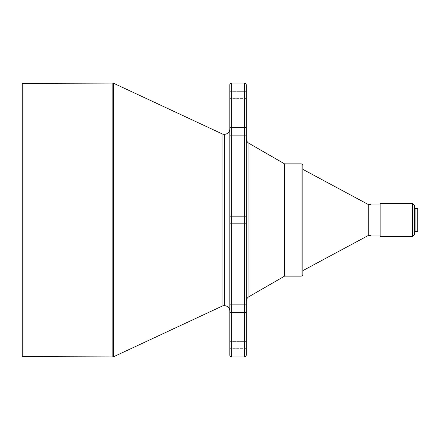 <?xml version="1.0" encoding="UTF-8"?>
<svg xmlns="http://www.w3.org/2000/svg" width="440" height="440" viewBox="0 0 440 440"><rect width="100%" height="100%" fill="white"/><g stroke="black" fill="none" stroke-linecap="round" stroke-linejoin="round"><path stroke-width="0.33" stroke-dasharray="2.2 1.65" d="M222.019 133.815L222.019 306.185L222.019 133.815M224.334 305.673L224.334 134.327L224.334 305.673M229.812 354.42L229.812 216.348L246.24 216.348L246.24 223.652L229.812 223.652L229.812 216.348L246.24 216.348L246.24 223.652L229.812 223.652L229.812 85.58M229.812 135.696L229.812 127.479L246.24 127.479L246.24 135.696L229.812 135.696L229.812 127.479L246.24 127.479L246.24 135.696L229.812 135.696L229.812 127.479L229.812 135.696L229.812 127.479L229.812 135.696L246.24 135.696L246.24 127.479L246.24 135.696L246.24 127.479L246.24 135.696L246.24 127.479L229.812 127.479L229.812 135.696L246.24 135.696L246.24 127.479L229.812 127.479L229.812 135.696M229.812 98.615L229.812 91.317L246.24 91.317L246.24 98.615L229.812 98.615L229.812 91.317L229.812 98.615L246.24 98.615L246.24 91.317L246.24 98.615L246.24 91.317L229.812 91.317L229.812 98.615M229.812 312.521L229.812 304.304L246.24 304.304L246.24 312.521L229.812 312.521L229.812 304.304L246.24 304.304L246.24 312.521L229.812 312.521L229.812 304.304L229.812 312.521L229.812 304.304L229.812 312.521L246.24 312.521L246.24 304.304L246.24 312.521L246.24 304.304L246.24 312.521L246.24 304.304L229.812 304.304L229.812 312.521L246.24 312.521L246.24 304.304L229.812 304.304L229.812 312.521M229.812 348.684L229.812 341.385L246.24 341.385L246.24 348.684L229.812 348.684L229.812 341.385L229.812 348.684L246.24 348.684L246.24 341.385L246.24 348.684L246.24 341.385L229.812 341.385L229.812 348.684M414.348 208.868L414.348 234.603L414.348 208.868M415.08 231.132L415.08 208.868L415.08 231.132M380.127 235.972L380.127 204.028L380.127 235.972M370.997 235.516L370.997 204.485L370.997 235.516M302.825 240.911L302.825 199.089M248.974 296.675L248.974 143.325L248.974 296.675M246.24 138.578L246.24 355.075L246.24 138.578M229.812 311.146L229.812 128.854L229.812 311.146M22 356.625L22 83.375L22 356.625M22.275 83.1L22.275 356.901L22.275 83.1M112.86 83.1L112.86 356.901L112.86 83.1M113.63 83.276L113.63 356.725L113.63 83.276M229.812 220L229.812 310.706L229.812 220M229.812 223.652L229.812 220.71L229.812 223.652L246.24 223.652L246.24 216.348L229.812 216.348L229.812 223.652L246.24 223.652L246.24 216.348L229.812 216.348L229.812 223.652M229.812 128.854L229.812 211.068L229.812 128.854M231.638 83.1L231.638 356.901L231.638 83.1M229.812 355.075L229.812 84.925M244.415 83.1L244.415 356.901L244.415 83.1M284.57 163.873L284.57 276.128L284.57 163.873M300.999 163.873L300.999 276.128L300.999 163.873M302.825 199.117L302.825 240.884M368.258 204.485L368.258 235.516L368.258 204.485M370.997 235.972L370.997 204.028L370.997 235.972M370.997 204.485L370.997 235.439L370.997 204.485M380.127 236.429L380.127 203.572L380.127 236.429M380.127 204.028L380.127 235.895L380.127 204.028M412.522 203.572L412.522 236.429L412.522 203.572M415.08 231.589L415.08 208.412L415.08 231.589M415.08 208.868L415.08 230.923L415.08 208.868M417.725 208.412L417.725 231.589L417.725 208.412M418 208.681L418 231.319L418 208.681"/><path stroke-width="0.66" d="M222.019 306.185L222.019 133.815A5.478 5.478 0 0 0 224.334 134.327L224.334 305.673A5.478 5.478 0 0 0 222.019 306.185A5.478 5.478 0 0 1 229.812 311.146A5.478 5.478 0 0 0 224.334 305.673L224.334 134.327A5.478 5.478 0 0 1 222.019 133.815L113.63 83.276L113.63 356.725L222.019 306.185L222.019 133.815L113.63 83.276A1.826 1.826 0 0 0 112.86 83.1L112.86 356.901A1.826 1.826 0 0 0 113.63 356.725L113.63 83.276A1.826 1.826 0 0 0 112.86 83.1L22.275 83.1L22.275 356.901L112.86 356.901L112.86 83.1L22 83.375L22 356.625L22.275 356.901L22.275 83.1L22 356.625L112.86 356.901A1.826 1.826 0 0 0 113.63 356.725L222.019 306.185M417.725 231.589L418 208.681L417.725 208.412L417.725 231.589L417.725 208.412L415.08 208.412L415.08 231.589L417.725 231.589L415.08 231.589L415.08 208.412L418 208.681L417.725 231.589M414.348 231.132L415.08 231.132L414.348 231.132M415.08 208.868L414.348 208.868L415.08 208.868M412.522 236.429L414.348 234.603L414.348 205.398L412.522 203.572L412.522 236.429L412.522 203.572L380.127 203.572L380.127 236.429L412.522 236.429L380.127 236.429L380.127 203.572L412.522 203.572L414.348 205.398L414.348 234.603L412.522 236.429M370.997 235.972L380.127 235.972L370.997 235.972L370.997 204.028L370.997 235.972M380.127 204.028L370.997 204.028L380.127 204.028M368.258 235.516L370.997 235.516L368.258 235.516L368.258 204.485L368.258 235.516L302.825 270.649L368.258 235.516M370.997 204.485L368.258 204.485L302.825 169.351L368.258 204.485L370.997 204.485M302.825 274.302L302.825 165.698A1.826 1.826 0 0 0 300.999 163.873L300.999 276.128A1.826 1.826 0 0 0 302.825 274.302A1.826 1.826 0 0 1 300.999 276.128L300.999 163.873L284.57 163.873L284.57 276.128L300.999 276.128L284.57 276.128L284.57 163.873L248.974 143.325L248.974 296.675L284.57 276.128L248.974 296.675A5.478 5.478 0 0 0 246.24 301.422A5.478 5.478 0 0 1 248.974 296.675L248.974 143.325A5.478 5.478 0 0 1 246.24 138.578A5.478 5.478 0 0 0 248.974 143.325L284.57 163.873L300.999 163.873A1.826 1.826 0 0 1 302.825 165.698L302.825 274.302M229.812 84.925L229.812 85.58L229.812 84.925A1.826 1.826 0 0 1 231.638 83.1L244.415 83.1A1.826 1.826 0 0 1 246.24 84.925L246.24 355.075L246.24 84.925A1.826 1.826 0 0 0 244.415 83.1L244.415 356.901A1.826 1.826 0 0 0 246.24 355.075A1.826 1.826 0 0 1 244.415 356.901L244.415 83.1L231.638 83.1L231.638 356.901L244.415 356.901L231.638 356.901L231.638 83.1A1.826 1.826 0 0 0 229.812 84.925L229.812 355.075A1.826 1.826 0 0 0 231.638 356.901A1.826 1.826 0 0 1 229.812 355.075L229.812 354.42L229.812 355.075M229.812 128.854A5.478 5.478 0 0 1 224.334 134.327A5.478 5.478 0 0 0 229.812 128.854M229.812 85.58L229.812 354.42"/></g></svg>
